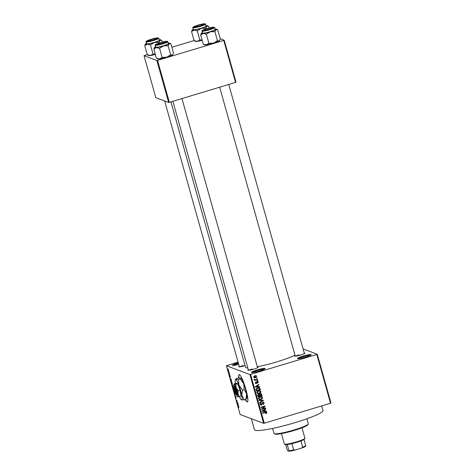 <?xml version="1.0" encoding="UTF-8"?>
<svg xmlns="http://www.w3.org/2000/svg" width="475" height="475" viewBox="0 0 475 475"><rect width="100%" height="100%" fill="white"/><g stroke="black" fill="none" stroke-linecap="round" stroke-linejoin="round"><path stroke-width="0.71" d="M305.615 357.087A7.119 0.837 164.3 0 1 297.528 358.607A7.119 0.837 164.3 0 1 303.002 356.108A7.119 0.837 164.3 0 1 311.143 354.783A7.119 0.837 164.3 0 1 305.615 357.087M310.478 355.27A6.525 0.766 -15.7 0 0 303.27 356.719A6.525 0.766 -15.7 0 0 298.348 358.678M238.699 364.408A7.119 0.837 164.3 0 1 232.572 365.37A7.119 0.837 164.3 0 1 238.046 362.87A7.119 0.837 164.3 0 1 238.248 362.811M238.432 363.446A6.525 0.766 -15.7 0 0 238.313 363.482A6.525 0.766 -15.7 0 0 233.391 365.441M259.599 370.957A7.119 0.837 164.3 0 1 251.513 372.477A7.119 0.837 164.3 0 1 256.987 369.978A7.119 0.837 164.3 0 1 265.127 368.653A7.119 0.837 164.3 0 1 259.599 370.957M264.468 369.14A6.525 0.766 -15.7 0 0 257.26 370.589A6.525 0.766 -15.7 0 0 252.332 372.548M245.243 399.534A14.244 2.232 -106.8 0 0 247.374 401.921A14.244 2.232 -106.8 0 0 245.878 389.268A14.244 2.232 -106.8 0 0 239.157 374.65A14.244 2.232 -106.8 0 0 238.711 377.975M239.269 374.633A14.244 2.232 -106.8 0 0 238.943 377.952M245.064 365.643A5.344 0.629 164.3 0 1 244.868 365.697A5.344 0.629 164.3 0 1 238.806 366.837A5.344 0.629 164.3 0 1 239.246 366.338M243.182 365.572A4.75 0.558 -15.7 0 0 239.81 366.86M304.261 353.067A5.344 0.629 164.3 0 1 304.897 353.269A5.344 0.629 164.3 0 1 300.746 354.997A5.344 0.629 164.3 0 1 294.684 356.137A5.344 0.629 164.3 0 1 295.123 355.638M299.06 354.872A4.75 0.558 -15.7 0 0 295.688 356.155M257.462 367.175A5.344 0.629 164.3 0 1 258.097 367.377A5.344 0.629 164.3 0 1 253.953 369.105A5.344 0.629 164.3 0 1 247.885 370.245A5.344 0.629 164.3 0 1 248.324 369.746M252.261 368.98A4.75 0.558 -15.7 0 0 248.888 370.262M321.723 405.893L323.012 410.483A35.607 4.18 164.3 0 1 295.266 422.572A35.607 4.18 164.3 0 1 254.458 429.756L251.358 418.724M294.981 355.146A27.295 3.206 164.3 0 1 276.836 361.861A27.295 3.206 164.3 0 1 257.349 366.765M317.258 354.243L330.968 403.032L330.517 403.245L316.801 354.451L317.258 354.243L303.098 348.929M228.677 370.654L228.671 371.551L228.101 369.538L228.677 370.654M229.502 373.617L229.603 373.979L229.045 373.772L228.748 372.643L229.502 373.617M230.304 376.455L230.375 377.269L229.971 375.957L230.126 377.126L229.662 375.476L230.013 376.764L229.882 375.511L230.304 376.455M232.103 382.874L232.4 383.931L231.64 383.646L231.331 381.366L232.103 382.874L231.432 381.722L231.628 383.319L232.21 383.539L232.026 382.886M233.753 388.746L234.068 389.862L233.302 389.577L232.904 387.535L233.753 388.746M233.278 387.956L233.219 387.564M235.38 394.541L235.018 395.675L235.351 394.701L234.3 393.122L235.38 394.541M237.547 402.242L237.648 402.604L236.888 402.319L236.96 400.639L236.247 400.045L237.007 400.336L236.936 402.01L237.547 402.242M238.949 407.372L237.844 405.721L238.361 405.917L238.931 407.491M238.717 407.158L238.824 406.754M249.921 374.543L226.403 365.72L240.118 414.509L263.637 423.332L249.921 374.543L250.592 374.413L264.302 423.201L263.637 423.332M238.397 405.27L237.435 404.261L237.761 403.014L238.397 405.27M236.17 398.175L235.772 396.595L235.938 398.317L235.44 397.213L235.362 396.209L236.194 398.169M235.731 396.684L235.665 396.233M234.787 392.766L233.831 391.477L233.831 390.236L234.739 392.991M233.118 386.834L232.162 385.552L232.162 384.305L233.077 387.06M231.557 380.92L230.589 379.917L230.921 378.67L231.557 380.92M229.793 374.65L229.894 375.012L229.793 374.65M229.092 372.174L229.193 372.537L229.092 372.174M228.137 368.766L228.237 369.128L228.137 368.766M238.058 362.134L226.403 365.72M257.034 377.845L257.135 378.201L256.571 378.373L256.47 378.011L257.034 377.845M257.729 380.321L257.83 380.677L257.266 380.849L257.165 380.487L257.729 380.321M259.493 386.591L259.599 386.971L255.36 387.054L255.253 386.68L258.857 384.34L258.964 384.72L257.877 385.385L258.228 386.632L259.493 386.591M260.033 390.64L260.923 391.495L260.603 392.718L259.35 393.478L257.699 393.537L256.892 392.706C256.874 391.637 257.414 390.973 258.525 390.705L260.163 390.688M261.701 396.572L262.592 397.427L262.265 398.65L261.018 399.41L259.362 399.469L258.56 398.638C258.543 397.569 259.083 396.904 260.187 396.637L261.832 396.619M264.183 403.091L263.192 404.682L263.714 403.198L262.835 402.669L261.535 405.074L260.775 405.068L260.169 404.367L261.042 402.931L260.627 404.219L261.452 404.706L262.728 402.307L263.536 402.319L264.183 403.091L263.75 402.925L263.643 403.881M262.402 402.503L263.287 402.669L262.253 402.562M260.579 404.54L261.452 404.706M266.332 410.934L266.439 411.314L262.206 411.403L262.099 411.023L265.703 408.684L265.81 409.064L264.723 409.729L265.074 410.976L266.332 410.934M316.801 354.451L250.592 374.413M330.517 403.245L264.302 423.201M266.707 413.125L265.816 413.63L266.356 412.603L265.952 412.3L262.717 413.22L262.616 412.858L265.282 412.057L266.374 411.968L266.825 412.478L266.707 413.125L265.382 413.464M266.356 412.603L265.519 412.14L262.639 412.947M265.483 407.912L265.584 408.274L261.66 409.456L261.547 409.07L264.272 406.6L261.119 407.55L261.018 407.188L264.949 406L265.056 406.392L262.342 408.856L265.483 407.912M263.316 400.205L263.417 400.562L259.789 402.818L259.688 402.444L262.913 400.544L259.178 400.639L259.071 400.259L263.316 400.205M261.689 394.416L262.004 395.532L258.079 396.714L257.759 395.598L258.471 394.303L259.403 394.446L260.229 393.662L261.102 393.656L261.689 394.416L261.256 394.25L261.571 395.372L262.004 395.532M260.039 388.544L260.336 389.601L256.411 390.788L256.037 389.179L257.67 387.778L259.356 387.713L260.039 388.544L259.605 388.378L259.902 389.441L260.336 389.601M257.432 382.037L256.619 381.858L255.936 383.414L256.375 383.58L255.33 383.01L255.912 381.93L255.734 382.874L256.215 383.236L257.118 381.508L257.777 381.508L258.287 382.102L257.616 383.26L257.872 382.203L257.29 381.847L256.375 383.58L255.805 383.574M257.872 382.203L256.856 381.686M255.289 382.678L256.215 383.236M257.438 379.287L257.539 379.65L254.683 380.511L255.039 380.012L254.41 379.733L254.463 379.341L255.354 379.84L257.438 379.287M253.977 379.567L254.41 379.733M254.469 379.157L255.354 379.84M256.654 376.307L255.461 377.756L254.273 377.803L253.697 377.197L254.861 375.755L256.084 375.695L256.654 376.307L256.221 376.141L256.251 376.455M156.875 60.509L144.032 55.688L155.83 97.672L168.678 102.487L156.875 60.509L157.546 60.378L169.349 102.362L168.678 102.487M194.079 40.523L171.873 47.221M147.28 54.631L144.032 55.688M224.212 40.209L236.016 82.193L235.558 82.401L223.761 40.417L224.212 40.209L220.246 38.718M223.761 40.417L157.546 60.378M235.558 82.401L169.349 102.362M247.825 367.988A27.295 3.206 164.3 0 1 245.551 367.365L170.929 101.888M265.923 412.437L265.519 412.14M266.142 411.92L266.825 412.478M266.386 412.318L266.267 412.965M265.947 410.946L266.439 411.314M266.006 411.154L262.158 411.231M265.341 408.922L265.81 409.064M264.32 409.581L264.723 409.729M264.296 409.598L264.64 410.816L265.074 410.976M263.34 411L264.581 410.994L264.296 409.99L262.55 411.059L263.34 411M262.224 410.94L262.55 411.059M263.91 409.842L264.296 409.99M265.127 408.019L265.584 408.274M265.151 408.108L261.582 409.183M261.042 407.277L264.272 406.6M264.587 406.113L265.056 406.392M264.623 406.226L264.231 406.582M261.945 408.708L262.342 408.856M263.554 404.011L263.067 404.397M261.541 404.676L261.102 404.908L261.535 405.074M261.102 404.908L260.573 404.961M260.733 403.061L261.191 403.275M260.757 403.109L260.431 403.281M260.158 403.744L260.627 404.219M260.193 404.059L261.012 404.546M263.304 402.26L263.75 402.925M262.93 400.211L263.417 400.562M259.13 400.467L262.913 400.544M261.873 398.501L262.265 398.65M261.832 398.483L260.585 399.249L261.018 399.41M260.585 399.249L259.148 399.368M261.268 396.411L262.592 397.427M262.158 397.26L262.164 397.902M258.56 398.003L259.172 398.952L260.923 399.048L262.135 397.569L261.541 396.952L259.433 397.427L259.017 398.495L259.605 399.119M261.541 396.952L259.843 396.839L259 397.26M258.584 398.335L259.017 398.495M259.017 397.266L259.433 397.427M259.843 396.839L260.276 397.005M261.571 395.372L258.002 396.447M260.87 393.603L261.256 394.25M259.368 394.434L259.629 395.562L260.068 395.723L261.446 395.313L261.072 394.185L260.33 394.024L259.867 395.01L260.068 395.723M260.638 394.024L259.683 393.947M257.741 394.957L257.996 396.055L258.436 396.215L259.605 395.865L259.273 394.82L258.637 394.648L258.436 396.215M258.839 394.654L258.002 394.565M258.198 394.482L259.273 394.82M259.433 394.85L259.867 395.01M259.896 393.858L261.072 394.185M260.211 392.57L260.603 392.718M260.163 392.552L258.917 393.318L259.35 393.478M258.917 393.318L257.48 393.437M259.599 390.48L260.923 391.495M260.49 391.329L260.496 391.97M256.892 392.071L257.503 393.021L259.255 393.116L260.466 391.637L259.878 391.026L257.765 391.495L257.355 392.564L257.937 393.187M259.878 391.026L258.174 390.907L257.331 391.329M256.916 392.403L257.355 392.564M257.355 391.341L257.765 391.495M258.174 390.907L258.614 391.073M259.902 389.441L256.334 390.515M259.118 387.647L259.605 388.378M256.518 389.108L256.084 388.948L256.15 389.482L256.767 390.284L259.777 389.381L258.768 387.992L257.765 388.14L256.518 389.108L256.767 390.284M258.329 387.832L259.083 388.057L256.613 388.283M256.15 389.482L256.589 389.648M257.331 387.974L257.765 388.14M259.107 386.603L259.599 386.971M259.16 386.81L255.312 386.887M258.495 384.578L258.964 384.72M257.48 385.237L257.877 385.385M257.45 385.255L257.794 386.472L258.228 386.632M256.5 386.656L257.735 386.65L257.456 385.647L255.71 386.715L256.5 386.656M255.384 386.597L255.71 386.715M257.07 385.498L257.456 385.647M257.545 381.455L258.287 382.102M257.848 381.942L257.889 382.292M256.619 381.858L257.058 382.019M256.34 383.165L255.603 383.462M255.621 382.09L256.067 382.274M255.301 382.713L255.782 383.07M257.367 380.428L257.83 380.677M257.076 379.394L257.539 379.65M257.106 379.483L254.606 380.238M254.487 379.436L254.921 379.679M256.672 377.952L257.135 378.201M255.829 377.197L255.022 377.595L255.461 377.756M255.022 377.595L254.066 377.702M255.859 375.636L256.221 376.141M255.811 376.253L254.078 376.147M253.662 376.889L254.463 377.441L254.107 377.085L255.354 377.393L256.245 376.42L255.455 375.903M253.674 376.918L254.107 377.085L254.992 376.105L254.558 375.945M256.245 376.42L254.992 376.105M238.414 405.941L237.945 406.083M237.631 403.792L237.328 403.881M237.643 404.296L237.957 404.712L237.678 403.708L237.643 404.296M237.363 402.171L236.888 402.319M236.829 400.265L236.348 400.407M235.309 395.182L234.917 395.301M234.116 390.539L233.92 391.513L234.781 392.611M234.597 391.721L233.801 390.688M234.525 392.665L234.525 391.744M233.783 389.435L233.302 389.577M233.124 387.867L233.29 389.251L233.118 387.861M233.457 387.885L233.611 389.369L233.451 387.873M232.204 384.661L232.251 385.581L233.112 386.68M232.928 385.789L232.132 384.756M232.857 386.733L232.857 385.813M232.115 383.503L231.64 383.646M231.628 381.662L231.319 382.173M230.785 379.448L230.482 379.537M230.797 379.952L231.117 380.368L230.832 379.365L230.797 379.952M229.502 373.635L229.045 373.772M228.184 370.482L228.57 371.195L228.374 369.853M228.659 370.595L228.57 371.195M245.468 399.463A14.244 2.232 -106.8 0 0 247.481 401.868M308.21 424.08L307.8 424.804A17.207 2.019 164.3 0 1 294.441 430.38A17.207 2.019 164.3 0 1 274.9 434.049L274.176 433.651A17.801 2.09 -15.7 0 0 294.393 429.851A17.801 2.09 -15.7 0 0 308.21 424.08A17.801 2.09 -15.7 0 0 308.263 423.813L306.85 418.784M272.573 428.42L273.986 433.443A17.801 2.09 -15.7 0 0 274.176 433.651M217.449 40.69L214.908 31.659L216 29.587L217.746 29.83L220.287 38.861L219.747 40.304L219.195 40.933L217.449 40.69L213.495 43.136L208.893 43.267L206.364 44.798A7.832 0.92 164.3 0 1 204.654 44.828A7.832 0.92 164.3 0 1 204.6 44.804A7.832 0.92 164.3 0 1 204.565 44.781M219.747 40.304L219.575 40.595A7.832 0.92 164.3 0 1 219.195 40.933A7.832 0.92 164.3 0 1 213.495 43.136A7.832 0.92 164.3 0 1 206.364 44.798L203.537 44.211M215.015 28.993A7.832 0.92 164.3 0 1 216.279 29.017A7.832 0.92 164.3 0 1 216.327 29.04A7.832 0.92 164.3 0 1 216 29.587A7.832 0.92 164.3 0 1 210.306 31.789L214.908 31.659M213.281 27.461A5.344 0.629 164.3 0 1 213.358 27.615A5.344 0.629 164.3 0 1 208.507 29.557A5.344 0.629 164.3 0 1 203.181 30.501A5.344 0.629 164.3 0 1 203.146 30.489A5.344 0.629 164.3 0 1 207.355 28.583A5.344 0.629 164.3 0 1 213.281 27.461M202.047 31.089L202.588 33.018A6.525 0.766 -15.7 0 0 202.7 33.113A6.525 0.766 -15.7 0 0 209.576 31.843A6.525 0.766 -15.7 0 0 215.157 29.486L214.611 27.556A6.525 0.766 164.3 0 1 209.036 29.919A6.525 0.766 164.3 0 1 202.154 31.184A6.525 0.766 164.3 0 1 202.047 31.089C201.341 31.006 202.154 30.453 204.482 29.432C209.113 27.829 212.384 27.093 214.29 27.229L214.611 27.556M216.327 29.04L217.746 29.83M206.358 34.236L210.306 31.789A7.832 0.92 164.3 0 1 203.175 33.452L206.358 34.236L208.893 43.267M203.181 44.015L200.646 34.984L203.175 33.452A7.832 0.92 164.3 0 1 201.352 33.25A7.832 0.92 164.3 0 1 201.738 32.912A7.832 0.92 164.3 0 1 202.451 32.526M201.352 33.25L200.646 34.984M207.985 29.551A4.156 0.487 -15.7 0 0 212.188 27.811A4.156 0.487 -15.7 0 0 208.477 28.405A4.156 0.487 -15.7 0 0 204.244 30.044A4.156 0.487 -15.7 0 0 207.985 29.551M200.877 25.555A4.156 0.487 -15.7 0 0 203.11 24.403A4.156 0.487 -15.7 0 0 197.434 25.597A4.156 0.487 -15.7 0 0 195.166 26.636A4.156 0.487 -15.7 0 0 196.876 26.624A4.156 0.487 -15.7 0 0 200.877 25.555M159.713 43.106A4.156 0.487 -15.7 0 0 157.451 44.151A4.156 0.487 -15.7 0 0 159.155 44.133A4.156 0.487 -15.7 0 0 163.157 43.071A4.156 0.487 -15.7 0 0 165.389 41.919A4.156 0.487 -15.7 0 0 159.713 43.106M152.6 39.11A4.156 0.487 -15.7 0 0 148.366 40.743A4.156 0.487 -15.7 0 0 152.107 40.256A4.156 0.487 -15.7 0 0 156.311 38.511A4.156 0.487 -15.7 0 0 152.6 39.11M281.432 433.61L284.353 444A10.682 1.253 -15.7 0 0 284.466 444.125A10.682 1.253 -15.7 0 0 284.531 444.155A10.682 1.253 -15.7 0 0 295.183 442.261A10.682 1.253 -15.7 0 0 304.885 438.383L304.475 439.102A10.088 1.182 164.3 0 1 304.083 439.464A10.088 1.182 164.3 0 1 300.918 440.937A10.088 1.182 164.3 0 1 291.935 443.644A10.088 1.182 164.3 0 1 287.25 444.541A10.088 1.182 164.3 0 1 285.255 444.553A10.088 1.182 164.3 0 1 285.19 444.523A10.088 1.182 164.3 0 1 285.137 444.487M304.885 438.383A10.682 1.253 -15.7 0 0 304.914 438.217L301.999 427.832M285.712 444.63L287.262 450.128L287.684 450.793L288.895 451.25L289.002 450.781A10.088 1.182 -15.7 0 0 293.692 449.884L295.218 450.039A9.494 1.116 164.3 0 1 288.895 451.25M287.25 444.541L289.002 450.781M304.083 439.464L305.728 446.173A9.494 1.116 164.3 0 1 301.465 448.157L295.218 450.039M291.935 443.644L293.692 449.884M301.465 448.157L302.67 447.177A10.088 1.182 -15.7 0 0 305.835 445.704M300.918 440.937L302.67 447.177M202.071 40.072L199.815 39.858L197.285 41.39L194.103 40.613L191.567 31.582L194.097 30.044A7.832 0.92 164.3 0 1 192.387 30.073A7.832 0.92 164.3 0 1 192.274 29.842A7.832 0.92 164.3 0 1 192.66 29.509A7.832 0.92 164.3 0 1 193.367 29.123M194.103 27.099A5.344 0.629 164.3 0 1 194.067 27.081A5.344 0.629 164.3 0 1 198.277 25.175A5.344 0.629 164.3 0 1 204.203 24.053A5.344 0.629 164.3 0 1 204.28 24.213A5.344 0.629 164.3 0 1 199.429 26.149A5.344 0.629 164.3 0 1 194.103 27.099M193.616 29.705A6.525 0.766 -15.7 0 0 200.498 28.441A6.525 0.766 -15.7 0 0 206.073 26.078L205.533 24.148A6.525 0.766 164.3 0 1 199.951 26.511A6.525 0.766 164.3 0 1 193.076 27.776A6.525 0.766 164.3 0 1 192.963 27.681L193.509 29.61A6.525 0.766 -15.7 0 0 193.616 29.705M199.815 39.858L197.279 30.828L201.228 28.381L205.829 28.251L206.922 26.178L208.667 26.422L209.107 27.989M205.936 25.591A7.832 0.92 164.3 0 1 207.248 25.632A7.832 0.92 164.3 0 1 206.922 26.178A7.832 0.92 164.3 0 1 201.228 28.381A7.832 0.92 -15.7 0 1 194.097 30.044L197.279 30.828M194.103 40.613L195.522 41.402A7.832 0.92 164.3 0 0 197.285 41.39A7.832 0.92 164.3 0 0 202.16 40.369M192.274 29.842L191.567 31.582M207.248 25.632L208.667 26.422M206.007 28.898L205.829 28.251M170.65 54.797L168.108 45.766L169.207 43.694L170.953 43.938L173.488 52.968L172.947 54.411L172.395 55.041L170.65 54.797L166.701 57.243L162.1 57.374L159.564 58.906A7.832 0.92 164.3 0 1 157.854 58.936A7.832 0.92 164.3 0 1 157.807 58.912A7.832 0.92 164.3 0 1 157.765 58.888M172.947 54.411L172.781 54.702A7.832 0.92 164.3 0 1 172.395 55.041A7.832 0.92 164.3 0 1 166.701 57.243A7.832 0.92 164.3 0 1 159.564 58.906L156.738 58.318M168.221 43.1A7.832 0.92 164.3 0 1 169.48 43.124A7.832 0.92 164.3 0 1 169.527 43.148A7.832 0.92 164.3 0 1 169.207 43.694A7.832 0.92 164.3 0 1 163.507 45.897L168.108 45.766M166.487 41.568A5.344 0.629 164.3 0 1 166.559 41.723A5.344 0.629 164.3 0 1 161.708 43.664A5.344 0.629 164.3 0 1 156.382 44.608A5.344 0.629 164.3 0 1 156.346 44.597A5.344 0.629 164.3 0 1 160.556 42.691A5.344 0.629 164.3 0 1 166.487 41.568M155.248 45.196L155.788 47.126A6.525 0.766 -15.7 0 0 155.901 47.221A6.525 0.766 -15.7 0 0 162.777 45.95A6.525 0.766 -15.7 0 0 168.358 43.593L167.812 41.663A6.525 0.766 164.3 0 1 162.236 44.027A6.525 0.766 164.3 0 1 155.361 45.291A6.525 0.766 164.3 0 1 155.248 45.196C154.547 45.113 155.361 44.561 157.682 43.54C162.319 41.937 165.585 41.2 167.491 41.337L167.812 41.663M169.527 43.148L170.953 43.938M159.558 48.343L163.507 45.897A7.832 0.92 164.3 0 1 156.376 47.559L159.558 48.343L162.1 57.374M156.382 58.122L153.847 49.091L156.376 47.559A7.832 0.92 164.3 0 1 154.553 47.358A7.832 0.92 164.3 0 1 154.939 47.019A7.832 0.92 164.3 0 1 155.652 46.633M154.553 47.358L153.847 49.091M155.277 54.18L153.015 53.966L150.486 55.504L147.303 54.72L144.768 45.689L147.298 44.157A7.832 0.92 164.3 0 1 145.588 44.181A7.832 0.92 164.3 0 1 145.475 43.949A7.832 0.92 164.3 0 1 145.861 43.617A7.832 0.92 164.3 0 1 146.573 43.231M147.303 41.206A5.344 0.629 164.3 0 1 147.268 41.188A5.344 0.629 164.3 0 1 151.477 39.282A5.344 0.629 164.3 0 1 157.403 38.16A5.344 0.629 164.3 0 1 157.48 38.321A5.344 0.629 164.3 0 1 152.629 40.256A5.344 0.629 164.3 0 1 147.303 41.206M146.822 43.813A6.525 0.766 -15.7 0 0 153.698 42.548A6.525 0.766 -15.7 0 0 159.279 40.185L158.733 38.255A6.525 0.766 164.3 0 1 153.158 40.618A6.525 0.766 164.3 0 1 146.276 41.883A6.525 0.766 164.3 0 1 146.163 41.788L146.71 43.718A6.525 0.766 -15.7 0 0 146.822 43.813M153.015 53.966L150.48 44.935L154.428 42.489L159.03 42.358L160.123 40.286L161.868 40.529L162.313 42.097M159.137 39.698A7.832 0.92 164.3 0 1 160.449 39.74A7.832 0.92 164.3 0 1 160.123 40.286A7.832 0.92 164.3 0 1 154.428 42.489A7.832 0.92 -15.7 0 1 147.298 44.157L150.48 44.935M147.303 54.72L148.722 55.51A7.832 0.92 164.3 0 0 150.486 55.504A7.832 0.92 164.3 0 0 155.361 54.477M145.475 43.949L144.768 45.689M160.449 39.74L161.868 40.529M159.214 43.005L159.03 42.358M234.193 386.68L236.408 394.541L237.346 395.028A4.75 0.742 -106.8 0 0 236.841 390.812A4.75 0.742 -106.8 0 0 234.816 386.021L234.193 386.68A4.156 0.653 -106.8 0 0 234.127 386.757A4.156 0.653 -106.8 0 0 234.727 390.634A4.156 0.653 -106.8 0 0 236.408 394.541M234.597 385.938A4.75 0.742 -106.8 0 0 234.502 386.032L234.127 386.757M236.295 394.422A6.525 1.021 -106.8 0 0 237.672 396.702L239.37 396.696L237.886 393.995L238.308 390.717L240.047 390.189L237.601 383.693L236.217 383.171L234.478 383.699L234.217 384.245L234.478 383.699M239.37 396.696L241.11 396.174L240.047 390.189M238.308 390.717L236.128 387.754L235.861 384.216L237.601 383.693M235.861 384.216L234.217 384.245A6.525 1.021 -106.8 0 0 233.955 384.358A6.525 1.021 -106.8 0 0 234.056 386.977A6.525 1.021 -106.8 0 0 234.062 387.024M239.442 396.673A10.682 1.674 -106.8 0 0 241.454 399.849A10.682 1.674 -106.8 0 0 241.532 399.885A10.682 1.674 -106.8 0 0 241.799 395.414A10.682 1.674 -106.8 0 0 238.925 385.201A10.682 1.674 -106.8 0 0 235.796 379.46A10.682 1.674 -106.8 0 0 235.362 379.65A10.682 1.674 -106.8 0 0 235.44 383.408M241.454 399.849L244.227 399.837L241.799 395.414L242.487 390.052L244.192 389.536L246.62 393.959L245.931 399.327L246.359 398.43M244.227 399.837L245.931 399.327M242.487 390.052L238.925 385.201L238.486 379.412L240.19 378.902L243.752 383.747L244.192 389.536M238.486 379.412L235.796 379.46L236.223 378.563L237.928 378.053L240.7 378.047A10.682 1.674 73.2 0 1 240.7 378.047A10.682 1.674 73.2 0 1 243.752 383.747A10.682 1.674 -106.8 0 1 246.62 393.959A10.682 1.674 -106.8 0 1 246.786 398.24L246.513 398.762M235.796 379.46L235.636 379.127L235.362 379.65M240.617 378.005L240.19 378.902M237.672 396.702L237.684 396.708A6.525 1.021 -106.8 0 0 237.726 396.726A6.525 1.021 -106.8 0 0 237.886 393.995A6.525 1.021 -106.8 0 0 236.128 387.754A6.525 1.021 -106.8 0 0 234.217 384.245M237.346 395.028L236.621 394.624L234.412 386.763L234.816 386.021M236.621 394.624A4.156 0.653 -106.8 0 0 236.17 390.937A4.156 0.653 -106.8 0 0 234.412 386.763M264.979 412.247L265.412 412.407M262.936 410.477L263.304 410.614M261.921 403.631L262.348 403.792M261.814 400.413L262.253 400.573M257.824 395.426L258.257 395.586M256.096 386.133L256.458 386.27M256.565 382.256L256.999 382.423M214.071 27.223A6.169 0.724 -15.7 0 0 207.1 28.553A6.169 0.724 -15.7 0 0 202.398 30.738A6.169 0.724 -15.7 0 0 209.362 29.403A6.169 0.724 -15.7 0 0 214.071 27.223M193.319 27.336A6.169 0.724 -15.7 0 0 200.284 26A6.169 0.724 -15.7 0 0 204.986 23.815A6.169 0.724 -15.7 0 0 198.022 25.151A6.169 0.724 -15.7 0 0 193.319 27.336M167.271 41.331A6.169 0.724 -15.7 0 0 160.301 42.661A6.169 0.724 -15.7 0 0 155.598 44.846A6.169 0.724 -15.7 0 0 162.569 43.516A6.169 0.724 -15.7 0 0 167.271 41.331M146.52 41.444A6.169 0.724 -15.7 0 0 153.484 40.108A6.169 0.724 -15.7 0 0 158.193 37.923A6.169 0.724 -15.7 0 0 151.222 39.259A6.169 0.724 -15.7 0 0 146.52 41.444M266.113 412.33L265.673 412.163M259.047 394.636L258.614 394.47M260.84 394.012L260.407 393.852M257.587 381.853L257.147 381.686M256.001 383.23L255.562 383.07M255.134 379.81L254.701 379.65M204.6 44.804L203.365 44.122M212.188 27.811L212.675 28.078M304.416 353.62L228.754 84.449M295.278 356.191L219.664 87.192M204.244 30.044L203.971 30.525M203.11 24.403L203.597 24.67M195.166 26.636L194.893 27.117M157.451 44.151L157.172 44.632M172.864 101.3L248.478 370.298M181.961 98.557L257.616 367.727M165.389 41.919L165.876 42.186M148.366 40.743L148.093 41.224M239.4 366.89L164.653 100.979M156.311 38.511L156.797 38.778M285.19 444.523L284.466 444.125M205.533 24.148L205.212 23.821C203.912 23.625 201.151 24.177 196.935 25.49C193.355 26.838 192.031 27.568 192.963 27.681M157.807 58.912L156.566 58.229M158.733 38.255L158.412 37.929C157.112 37.733 154.351 38.285 150.142 39.597C146.561 40.945 145.237 41.675 146.163 41.788M233.955 384.358L234.122 384.037"/></g></svg>

